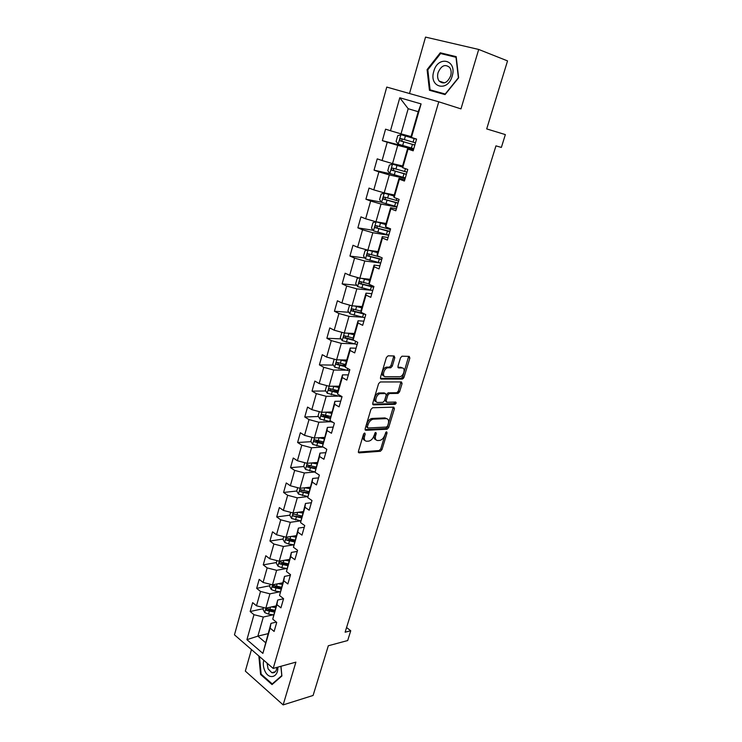 <?xml version="1.0" encoding="UTF-8"?>
<svg xmlns="http://www.w3.org/2000/svg" width="742" height="742" viewBox="0 0 742 742"><rect width="100%" height="100%" fill="white"/><g stroke="black" fill="none" stroke-linecap="round" stroke-linejoin="round"><path stroke-width="1.11" d="M364.721 432.994L363.534 434.181L358.414 451.359L359.137 452.88L380.368 451.266L381.972 449.615L387.074 432.846L386.573 431.788L384.801 435.118C383.697 438.114 382 439.876 379.718 440.414L377.817 440.544C375.637 440.377 374.905 438.754 375.61 435.665L376.277 433.458L375.749 432.382L373.968 435.758C372.855 438.782 371.13 440.562 368.793 441.119L366.845 441.249C364.619 441.082 363.858 439.44 364.554 436.315L365.222 434.089L364.721 432.994M394.818 357.69L394.141 355.975L388.122 355.817L386.415 357.477L380.479 377.363L381.184 379.041L402.312 379.079L403.954 377.446L409.862 358.061L409.222 356.383L401.978 356.206L400.513 357.829L397.972 366.233L398.63 367.911L402.145 367.958C405.911 367.8 403.722 376.277 399.892 376.732L385.562 376.713C381.685 376.945 383.781 368.338 387.751 367.809L390.765 367.782L392.277 366.149L394.818 357.69L393.538 357.032L393.585 355.965M251.455 649.575L245.333 671.102L283.138 704.9L313.096 695.458L328.316 645.763L347.692 640.541L350.743 630.746L345.123 632.212L495.953 145.868L501.36 147.417L505.358 134.599L486.696 128.913L507.537 60.9L478.711 49.454L425.537 37.1L409.501 93.52M283.138 704.9L295.9 662.142L273.186 668.431L438.772 101.802L460.977 108.889L478.711 49.454M372.614 407.757L370.917 409.436L365.147 428.765L365.871 430.332L387.12 429.21L388.687 427.568L394.429 408.712L393.77 407.135L372.614 407.757M372.762 403.249L378.606 383.642L380.312 381.972L401.441 381.935L402.09 383.558L399.595 391.767L398.083 393.39L389.365 393.538L387.825 395.18L386.174 400.652L386.851 402.257L395.662 402.053C396.46 402.711 396.256 403.462 395.05 404.307L373.476 404.872L372.762 403.249M273.186 668.431L234.463 634.827L386.767 87.083L438.772 101.802M413.776 148.743L382.343 140.637L387.241 142.26L382.084 160.532L377.233 158.853L374.061 170.15L378.884 171.875L373.801 189.878L369.024 188.088L365.908 199.218L370.657 201.045L365.648 218.788L360.946 216.887L357.867 227.85L362.55 229.788L357.616 247.262L352.979 245.259L349.946 256.064L354.555 258.105L349.705 275.319L345.132 273.223L342.136 283.861L346.69 286.004L341.904 302.968L337.397 300.77L334.447 311.26L338.936 313.495L334.215 330.218L329.773 327.927L326.87 338.269L331.294 340.597L326.638 357.078L322.26 354.695L319.394 364.888L323.753 367.299L319.171 383.549L314.849 381.073L312.03 391.127L316.333 393.622L311.816 409.64L307.55 407.089L304.767 416.995L309.006 419.582L304.554 435.368L300.352 432.734L297.607 442.501L301.79 445.172L297.394 460.736L293.248 458.018L290.549 467.655L294.676 470.4L290.345 485.75L286.245 482.959L283.583 492.456L287.655 495.285L283.379 510.422L279.344 507.556L276.71 516.924L280.736 519.817L276.516 534.75L272.537 531.81L269.94 541.057L273.9 544.025L269.745 558.754L265.812 555.749L263.252 564.866L267.166 567.899L263.067 582.433L259.19 579.354L256.667 588.35L260.525 591.448L256.482 605.787L252.651 602.643L250.156 611.519L253.968 614.691L246.928 639.66L262.872 653.405L270.978 623.363L276.358 622.111M382.343 140.637L385.571 129.173L390.487 130.74L399.79 97.758L421.085 103.908L411.43 137.437L416.568 139.079L413.173 150.821L408.063 149.133L402.711 167.711L407.775 169.464L404.427 181.029L399.4 179.23L394.132 197.511L399.122 199.385L395.829 210.774L390.867 208.854L385.682 226.867L390.598 228.851L387.352 240.065L382.464 238.043L377.353 255.786L382.195 257.873L379.004 268.919L374.191 266.786L369.154 284.26L373.931 286.458L370.777 297.338L366.038 295.103L361.076 312.317L365.778 314.608L362.68 325.33L358.006 323.002L353.118 339.957L357.755 342.35L354.704 352.914L350.085 350.484L345.28 367.197L349.844 369.683L346.839 380.089L342.294 377.567L337.545 394.039L342.053 396.618L339.085 406.866L334.605 404.26L329.93 420.491L334.373 423.153L331.451 433.263L327.036 430.573L322.427 446.573L326.805 449.318L323.92 459.279L319.57 456.497L315.025 472.274L319.348 475.103L316.5 484.925L312.206 482.068L307.726 497.613L311.992 500.525L309.191 510.208L304.953 507.268L300.538 522.6L304.739 525.586L301.975 535.13L297.792 532.116L293.442 547.244L297.588 550.304L294.862 559.709L290.743 556.63L286.449 571.535L290.539 574.67L287.85 583.954L283.778 580.791L279.548 595.501L283.583 598.701L280.93 607.856L276.914 604.628L272.741 619.143L276.72 622.408L274.113 631.442L270.144 628.149L262.872 653.405M397.823 393.334L398.482 391.173M402.591 165.976L392.537 163.602L397.74 145.349L413.572 149.42M413.387 150.088L407.59 148.604L402.303 166.987L402.711 167.711M397.74 145.349L387.241 142.26M392.537 163.602L382.084 160.532M408.063 149.133L407.59 148.604M394.262 194.933L384.189 192.892L389.318 174.917L405.178 178.451M404.826 179.675L399.02 178.395L393.807 196.5L394.132 197.511M389.318 174.917L378.884 171.875M384.189 192.892L373.801 189.878M399.4 179.23L399.02 178.395M386.053 223.463L375.971 221.756L381.017 204.05L396.905 207.055M396.386 208.827L390.58 207.732L385.441 225.568L385.682 226.867M381.017 204.05L370.657 201.045M375.971 221.756L365.648 218.788M390.867 208.854L390.58 207.732M377.966 251.575L367.865 250.184L372.836 232.738L388.743 235.242M388.085 237.533L382.26 236.633L377.205 254.2L377.353 255.786M372.836 232.738L362.55 229.788M367.865 250.184L357.616 247.262M382.464 238.043L382.26 236.633M369.989 279.28L359.879 278.194L364.776 261.008L380.358 262.974M379.895 265.822L374.07 265.098L369.089 282.414L369.154 284.26M364.776 261.008L354.555 258.105M359.879 278.194L349.705 275.319M374.191 266.786L374.07 265.098M362.133 306.585L352.014 305.797L356.846 288.861L371.009 290.224M371.835 293.693L366.001 293.155L361.094 310.202L361.076 312.317M356.846 288.861L346.69 286.004M352.014 305.797L341.904 302.968M366.038 295.103L366.001 293.155M354.388 333.501L344.26 333L349.018 316.305L362.291 317.196M363.886 321.156L358.043 320.785L353.211 337.591L353.118 339.957M349.018 316.305L338.936 313.495M344.26 333L334.215 330.218M358.006 323.002L358.043 320.785M346.755 360.028L336.618 359.814L341.311 343.361L353.915 343.843M356.058 348.221L350.205 348.026L345.438 364.582L345.28 367.197M341.311 343.361L331.294 340.597M336.618 359.814L326.638 357.078M350.085 350.484L350.205 348.026M339.224 386.183L329.086 386.248L333.714 370.026L345.8 370.156M348.341 374.895L342.489 374.868L337.786 391.192L337.545 394.039M333.714 370.026L323.753 367.299M329.086 386.248L319.171 383.549M342.294 377.567L342.489 374.868M331.804 411.977L321.666 412.302L326.22 396.311L337.888 396.126M340.726 401.19L334.874 401.32L329.93 420.491M326.22 396.311L316.333 393.622M321.666 412.302L311.816 409.64M334.605 404.26L334.874 401.32M324.486 437.4L314.339 437.984L318.837 422.217L330.162 421.744M333.232 427.114L327.37 427.401L322.427 446.573M318.837 422.217L309.006 419.582M314.339 437.984L304.554 435.368M327.036 430.573L327.37 427.401M317.27 462.479L307.123 463.314L311.557 447.769L322.594 447.027M325.831 452.676L319.969 453.102L315.025 472.274M311.557 447.769L301.79 445.172M307.123 463.314L297.394 460.736M319.57 456.497L319.969 453.102M310.156 487.206L300.009 488.292L304.378 472.96L315.062 471.977L305.546 469.426L303.738 466.338L304.767 462.693M318.541 477.876L312.679 478.451L307.726 497.613M304.378 472.96L294.676 470.4M300.009 488.292L290.345 485.75M312.206 482.068L312.679 478.451M303.135 511.6L292.988 512.926L297.292 497.808L307.865 496.583L298.516 494.107L296.726 491.009L297.672 487.679M311.352 502.733L305.481 503.447L300.538 522.6M297.292 497.808L287.655 495.285M292.988 512.926L283.379 510.422M304.953 507.268L305.481 503.447M296.216 535.668L286.06 537.217L290.308 522.303L300.714 520.865M304.257 527.247L298.395 528.1L293.442 547.244M290.308 522.303L280.736 519.817M286.06 537.217L276.516 534.75M297.792 532.116L298.395 528.1M289.38 559.403L279.233 561.184L283.425 546.474L293.665 544.823M297.264 551.417L291.393 552.41L286.449 571.535M283.425 546.474L273.9 544.025M279.233 561.184L269.745 558.754M290.743 556.63L291.393 552.41M282.646 582.832L272.49 584.826L276.627 570.31L286.727 568.465M290.363 575.263L284.501 576.386L279.548 595.501M276.627 570.31L267.166 567.899M272.49 584.826L263.067 582.433M283.778 580.791L284.501 576.386M275.996 605.936L265.849 608.143L269.93 593.832L279.892 591.791M283.555 598.785L277.693 600.037L272.741 619.143M269.93 593.832L260.525 591.448M265.849 608.143L256.482 605.787M276.914 604.628L277.693 600.037M268.01 633.677L257.873 636.135L263.317 617.029L273.167 614.812M263.317 617.029L253.968 614.691M265.45 642.572L257.873 636.135L246.928 639.66M270.144 628.149L270.978 623.363M350.743 630.746L346.579 627.528M411.43 137.437L410.92 137.02L418.21 111.699L408.183 108.722L401.014 133.857L411.049 136.574M421.085 103.908L418.21 111.699L408.183 108.722L399.79 97.758M401.014 133.857L390.487 130.74M263.271 608.672L250.156 611.519M269.782 585.763L256.667 588.35M276.376 562.557L263.252 564.866M283.064 539.035L269.94 541.057M289.844 515.198L276.71 516.924M302.513 490.397L301.428 490.518M296.735 491.028L283.583 492.456M310.768 465.93L308.542 466.115M303.84 466.523L290.549 467.655M319.644 441.156L315.86 441.388M311.046 441.685L297.607 442.501M328.938 416.123L323.54 416.318M318.374 416.503L304.767 416.995M395.94 403.574L393.733 403.629M337.888 390.849L332.221 390.913M325.812 390.978L312.03 391.127M403.37 378.494L401.199 378.485M345.401 365.296L341.654 365.24M333.371 365.101L319.394 364.888M353.136 339.391L351.699 339.335M341.051 338.871L326.87 338.269M363.07 313.291L362.56 313.254M348.861 312.28L334.447 311.26M356.8 285.327L342.136 283.861M364.888 257.993L349.946 256.064M373.124 230.289L357.867 227.85M381.518 202.204L365.908 199.218M391.702 174.101L374.061 170.15M258.847 655.984L260.59 674.469L272.036 684.578L281.895 675.99L280.968 666.279M440.275 52.793L427.095 69.627L429.442 90.283L445.061 94.586L458.639 77.799L456.191 56.652L440.275 52.793L445.246 54.667M261.295 674.274L260.59 674.469M456.005 57.282L458.38 77.752L445.228 94.021L430.091 89.847L427.819 69.831L440.59 53.535L456.089 57.31M427.828 69.878L427.095 69.627M363.97 433.411L363.33 435.582C362.671 438.281 363.209 439.904 364.943 440.47M375.971 439.783C374.246 439.245 373.718 437.632 374.385 434.942L375.016 432.846M358.321 452.101L379.153 450.542L380.757 448.891L385.803 432.298M365.073 429.59L385.886 428.505L387.454 426.863L393.269 407.154M367.373 426.891L367.874 427.986L386.461 427.058L387.612 425.899L388.316 423.589C389.04 420.501 388.326 418.84 386.174 418.627L373.18 419.174C370.861 419.749 369.164 421.539 368.078 424.526L367.373 426.891L366.131 426.168L367.383 427.707M386.693 418.655L384.931 417.922L386.174 418.627M366.131 426.168L366.836 423.812C367.921 420.816 369.627 419.035 371.937 418.46L384.931 417.922M386.23 401.914L384.922 399.966L386.573 394.494L388.103 392.852L396.831 392.713L398.343 391.09L400.903 381.935M372.688 404.149L393.807 403.62L394.948 402.071M380.544 393.65L380.182 393.687C376.185 394.123 373.949 402.804 377.901 402.47L382.974 402.34L384.532 400.689L386.183 395.208L385.497 393.585L380.544 393.65L378.921 392.991C375.127 393.39 372.725 401.57 376.342 401.756M384.866 393.232L385.497 393.585M379.292 392.963L384.245 392.889M384.068 376.027C380.433 375.888 382.649 367.633 386.471 367.142L389.494 367.123L390.997 365.481L393.538 357.032M402.285 367.967L400.875 367.299L402.145 367.958M397.907 367.262L400.875 367.299M380.423 378.364L401.199 378.401L402.693 376.778L408.647 356.364M263.586 607.577L263.058 609.414L264.736 612.604L268.53 614.135L273.473 614.858M271.535 606.91L275.542 607.503M274.512 606.26L275.848 606.455M274.735 610.295L266.768 608.57L266.48 610.425L274.234 612.057M274.531 611.009L268.298 610.026L266.48 610.425M263.753 660.241C262.918 663.719 263.28 667.253 264.838 670.842C268.734 680.145 278.51 677.511 277.768 667.16M267.064 663.116L268.075 668.857L271.841 672.706C274.716 673.226 276.404 671.464 276.914 667.401M273.065 683.679L272.221 683.92L261.138 674.135L259.468 656.531M280.884 666.297L281.784 675.6L272.221 683.92M433.782 71.38C428.616 87.361 447.714 92.648 452.175 76.138C457.397 59.74 437.928 55.038 433.782 71.38M438.077 72.623C437.196 75.981 437.539 78.791 439.125 81.045C443.595 84.671 447.445 82.946 450.663 75.888C451.544 72.558 451.219 69.757 449.68 67.494C445.144 63.793 441.277 65.5 438.077 72.623M445.293 94.299L430.091 89.847M270.218 584.242L269.615 586.365L271.312 589.538L275.134 591.068L280.161 591.828M278.065 583.731L282.201 584.362M281.051 583.138L282.489 583.36M281.385 587.2L273.399 585.438L273.075 587.312L280.875 588.99M281.162 587.979L274.892 586.95L273.075 587.312M276.942 560.59L276.256 563.011L277.972 566.165L281.83 567.686L286.931 568.493M284.668 560.229L288.944 560.924M287.655 559.709L289.222 559.96M288.119 563.79L280.124 562.009C279.038 562.186 278.918 562.807 279.762 563.883L287.599 565.608M287.877 564.634L281.58 563.558L279.762 563.883M283.75 536.624L282.98 539.332L284.733 542.467L288.61 543.979L293.804 544.841M291.346 536.41L295.789 537.152M294.333 535.956L296.049 536.243M294.945 540.065L286.931 538.247C285.809 538.414 285.679 539.044 286.533 540.139L294.416 541.901M294.685 540.983L288.36 539.861L286.533 540.139M290.66 512.314L289.807 515.338L291.578 518.454L300.788 520.875M298.108 512.258L302.717 513.065M301.094 511.869L302.968 512.203M301.864 516.015L293.841 514.169C292.682 514.317 292.534 514.948 293.405 516.08L301.335 517.879M301.586 517.007L293.405 516.08M304.934 487.763L309.748 488.644M307.921 487.448L309.98 487.828M308.885 491.64L300.853 489.766C299.647 489.887 299.48 490.527 300.362 491.677L308.338 493.523M308.579 492.697L300.362 491.677M315.999 466.922L310.944 465.967L311.816 462.925L316.871 463.889M314.812 462.683L317.094 463.119M310.944 465.967L307.958 465.021C306.706 465.123 306.529 465.763 307.429 466.941L315.461 468.833M315.665 468.054L307.429 466.941M311.974 437.353L310.842 441.332L312.688 444.402L323.41 447.185M318.782 437.734L324.096 438.782M321.768 437.557L324.3 438.058M323.206 441.861L315.137 439.913C313.866 440.015 313.68 440.655 314.571 441.852L322.742 443.818M322.863 443.067L316.38 441.74L315.684 440.34M316.38 441.74L314.58 441.861L316.407 441.75M319.283 411.652L318.049 415.974L319.923 419.017L332.954 422.309M325.821 412.162L331.414 413.322M328.771 412.07L331.609 412.654M330.524 416.438L322.399 414.453C321.138 414.546 320.934 415.195 321.787 416.401L330.134 418.451M330.209 417.746L323.66 416.364L322.946 414.908M326.693 385.59L325.358 390.264L327.259 393.279L341.969 396.914M332.926 386.22L338.844 387.5M335.82 386.202L339.029 386.888M337.935 390.672L329.773 388.632C328.511 388.725 328.289 389.383 329.114 390.589L337.656 392.722M337.712 392.073L330.904 390.57L330.311 389.114M334.206 359.156L332.778 364.183L334.698 367.179L349.491 370.907M340.086 359.889L346.384 361.317M342.887 359.944L346.542 360.76M345.457 364.526L337.248 362.439C335.987 362.541 335.755 363.19 336.543 364.405L345.308 366.65M345.355 366.047L338.482 364.498L337.786 362.959M342.424 332.49L341.756 332.602L340.3 337.731L342.238 340.699L357.125 344.52M347.302 333.149L354.027 334.753M349.946 333.279L354.175 334.252M353.192 338.037L344.826 335.876C343.574 335.978 343.323 336.627 344.084 337.851L353.971 340.402M353.127 339.66L345.846 337.925L345.373 336.423M350.753 305.444L349.408 305.685L347.924 310.889L349.899 313.838L364.869 317.752M354.537 305.992L361.781 307.809M356.948 306.186L361.911 307.364M361.085 311.167L352.515 308.922C351.272 309.024 351.003 309.683 351.727 310.907L365.25 314.348M363.404 313.458L353.739 311.139L353.062 309.497M359.137 277.981L357.171 278.389L355.668 283.667L357.663 286.588L372.725 290.595M363.803 278.621L369.757 280.086M361.771 278.398L369.646 280.467M369.145 283.936L360.324 281.58C359.082 281.682 358.803 282.35 359.49 283.574L373.69 287.265M373.82 286.829L361.53 283.88L360.872 282.192M367.596 250.11L365.045 250.685L363.515 256.046L365.546 258.939L380.702 263.048M370.712 250.573L377.724 252.401M368.969 250.332L377.632 252.725M380.294 257.047L368.236 253.829C367.002 253.94 366.706 254.608 367.364 255.832L381.676 259.663M381.787 259.301L369.442 256.222L368.802 254.478M385.803 224.316L376.138 221.802L373.031 222.581L371.492 228.017L373.541 230.883L388.789 235.093M376.138 221.802L385.729 224.576M390.413 229.491L376.277 225.679C375.044 225.791 374.738 226.458 375.359 227.692L389.782 231.662M389.865 231.365L377.465 228.156L376.853 226.347M394.011 195.814L384.208 193.208L381.147 194.052L379.579 199.57L381.666 202.408L396.998 206.721M384.291 193.189L393.956 196.009M398.639 201.036L384.43 197.103C383.197 197.214 382.881 197.891 383.466 199.125L398.009 203.234M398.074 203.011L385.608 199.663L385.024 197.799M402.331 166.885L392.564 164.149L389.374 165.095L387.788 170.697L389.902 173.507L405.327 177.922M392.564 164.149L402.312 167.015M406.996 172.153L392.703 168.1C391.479 168.221 391.145 168.898 391.711 170.131L406.356 174.389M406.393 174.24L393.872 170.753L393.325 168.805M416.54 139.171L400.968 134.673L397.731 135.703L396.117 141.388L398.259 144.171L413.786 148.697M400.968 134.673L416.522 139.236M415.483 142.835L401.107 138.652C399.882 138.782 399.539 139.459 400.068 140.702L414.824 145.107M414.843 145.033L402.257 141.407L401.784 139.366M363.33 435.582L364.554 436.315M375.09 432.762L376.277 433.458M374.385 434.942L375.61 435.665M385.914 432.169L387.074 432.846M380.757 448.891L381.972 449.615M379.125 450.542L380.34 451.266M358.405 452.435L359.137 452.88M364.016 433.365L365.222 434.089M393.186 408.026L394.429 408.712M387.454 426.863L388.687 427.568M385.821 428.514L387.055 429.219M365.166 429.924L365.871 430.332M372.224 418.432L373.467 419.147M366.836 423.812L368.078 424.526M400.838 382.891L402.09 383.558M398.343 391.09L399.595 391.767M396.701 392.731L397.953 393.408M388.242 392.843L389.494 393.52M386.573 394.494L387.825 395.18M384.922 399.966L386.174 400.652M393.733 403.62L394.976 404.316M372.809 404.492L373.476 404.872M390.997 365.481L392.277 366.149M389.318 367.132L390.589 367.8M386.972 367.105L388.242 367.772M398.064 367.615L398.63 367.911M408.582 357.421L409.862 358.061M402.693 376.778L403.954 377.446M401.051 378.411L402.312 379.079M380.563 378.708L381.184 379.041M265.951 608.125L264.699 612.521M269.327 611.343L268.53 614.135M270.542 607.123L269.838 609.581M272.602 584.798L271.266 589.463M275.95 588.23L275.134 591.068M277.183 583.898L276.46 586.44M279.335 561.165L277.935 566.081M282.656 564.81L281.83 567.686M283.926 560.358L283.175 563.002M286.162 537.199L284.687 542.393M289.445 541.076L288.61 543.979M290.753 536.503L289.974 539.23M293.09 512.908L291.532 518.38M296.336 517.007L295.492 519.957M297.681 512.314L296.874 515.143M300.111 488.282L298.469 494.033M303.32 492.614L302.467 495.6M304.702 487.791L303.858 490.722M307.225 463.305L305.5 469.352M310.397 467.877L309.535 470.91M314.441 437.984L312.642 444.319M317.576 442.807L316.704 445.877M319.014 437.78L318.132 440.859M321.768 412.292L319.867 418.942M324.857 417.375L323.966 420.491M326.322 412.274L325.423 415.399M323.66 416.364L321.842 416.429M329.188 386.239L327.203 393.204M339.975 395.43L339.669 396.497M332.24 391.581L331.34 394.744M333.724 386.415L332.815 389.578M331.025 390.617L329.198 390.635M336.72 359.814L334.642 367.105M347.738 368.533L347.182 370.453M339.734 365.426L338.816 368.626M341.237 360.176L340.309 363.394M338.482 364.498L336.664 364.47M344.362 333.01L342.192 340.624M355.613 341.246L354.806 344.047M347.33 338.89L346.393 342.136M348.851 333.566L347.915 336.831M346.06 338.009L344.242 337.935M352.116 305.806L349.853 313.764M363.497 313.968L362.541 317.251M355.038 311.965L354.092 315.267M356.577 306.576L355.631 309.878M353.739 311.139L351.921 311.009M359.981 278.204L357.616 286.514M371.352 286.737L370.388 290.076M362.857 284.659L361.892 288.007M364.415 279.187L363.459 282.544M361.53 283.88L359.722 283.694M367.967 250.202L365.5 258.865M379.329 259.106L378.355 262.492M370.787 256.945L369.813 260.34M372.373 251.39L371.399 254.794M369.442 256.222L367.624 255.981M376.055 221.821L373.495 230.808M387.426 231.068L386.434 234.509M388.326 227.942L388.047 228.898M378.837 228.824L377.845 232.274M380.451 223.184L379.459 226.644M377.465 228.156L375.656 227.859M384.208 193.208L381.611 202.334M395.634 202.622L394.633 206.109M396.822 198.522L396.274 200.414M387.009 200.284L386.007 203.781M388.641 194.562L387.639 198.068M385.608 199.663L383.8 199.31M392.49 164.177L389.847 173.433M403.973 173.739L402.952 177.282M405.438 168.657L404.622 171.504M395.3 171.319L394.28 174.871M396.961 165.503L395.94 169.065M393.872 170.753L392.064 170.345M400.893 134.692L398.213 144.096M412.431 144.43L411.402 148.02M414.129 138.55L413.09 142.149M403.713 141.907L402.683 145.515M405.401 136.009L404.371 139.626M402.257 141.407L400.457 140.934M379.153 450.542L380.368 451.266M385.886 428.505L387.12 429.21M371.937 418.46L373.18 419.174M396.831 392.713L398.083 393.39M388.103 392.852L389.365 393.538M393.807 403.62L395.05 404.307M378.921 392.991L380.182 393.687M389.494 367.123L390.765 367.782M386.471 367.142L387.751 367.809M401.199 378.401L402.461 379.06M275.347 671.723L271.841 672.706M444.449 82.872L439.125 81.045M323.595 416.336L321.787 416.401M330.904 390.57L329.114 390.589M338.324 364.433L336.543 364.405M345.846 337.925L344.084 337.851M353.489 311.037L351.727 310.907M361.233 283.75L359.49 283.574M369.099 256.064L367.364 255.832M377.084 227.97L375.359 227.692M385.191 199.459L383.466 199.125M393.418 170.521L391.711 170.131M401.774 141.147L400.068 140.702"/></g></svg>
